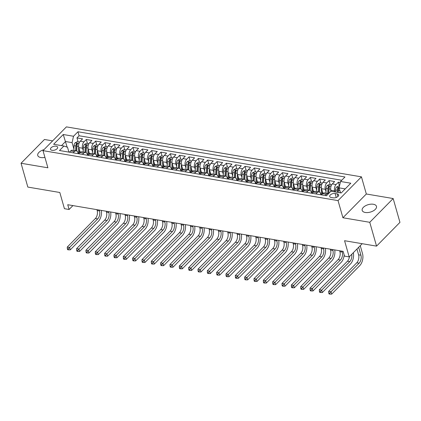 <?xml version="1.0" encoding="UTF-8"?>
<svg xmlns="http://www.w3.org/2000/svg" width="421" height="421" viewBox="0 0 421 421"><rect width="100%" height="100%" fill="white"/><g stroke="black" fill="none" stroke-linecap="round" stroke-linejoin="round"><path stroke-width="0.63" d="M43.963 149.676A7.425 3.863 -15.9 0 0 37.748 155.46A7.425 3.863 -15.9 0 0 40.842 157.538A7.425 3.863 -15.9 0 0 44.926 157.391M365.275 212.479A7.425 3.863 -15.9 0 0 373.169 210.947A7.425 3.863 -15.9 0 0 376.463 206.332A7.425 3.863 -15.9 0 0 373.374 204.259A7.425 3.863 -15.9 0 0 365.486 205.785A7.425 3.863 -15.9 0 0 362.186 210.4A7.425 3.863 -15.9 0 0 365.275 212.479M52.057 150.308A3.71 1.931 -15.9 0 0 56.004 149.539A3.71 1.931 -15.9 0 0 57.651 147.234A3.71 1.931 -15.9 0 0 56.104 146.198A3.71 1.931 -15.9 0 0 52.162 146.961A3.71 1.931 -15.9 0 0 50.509 149.266A3.71 1.931 -15.9 0 0 52.057 150.308M52.63 140.872L44.452 139.488L21.05 163.253L27.833 187.077L59.814 192.492L64.429 208.69L69.097 209.479L72.922 205.59M361.439 176.846L66.407 126.884L43.005 150.65L338.031 200.606L361.439 176.846L366.323 193.997L342.92 217.757L369.759 222.304L393.167 198.538L366.323 193.997M393.167 198.538L399.95 222.362L376.548 246.127L344.567 240.712L349.183 256.91L362.197 243.696M369.759 222.304L376.548 246.127M340.305 182.509L338.384 182.182L339.494 186.082L338.716 185.961L336.516 187.087A3.073 1.773 99.6 0 0 335.448 189.971L335.374 191.987M331.185 191.281L330.895 190.276A4.642 2.679 -80.4 0 1 332.343 183.893L334.648 181.551L329.048 180.598L330.164 184.514M322.923 193.471L321.56 188.692A4.642 2.679 99.6 0 1 323.007 182.314L325.312 179.967L319.713 179.02L320.828 182.935M313.587 191.892L312.224 187.113A4.642 2.679 99.6 0 1 313.671 180.73L315.976 178.388L310.377 177.441L311.493 181.351M304.251 190.308L302.888 185.529A4.642 2.679 99.6 0 1 304.33 179.151L306.641 176.804L301.041 175.857L302.152 179.772M294.916 188.729L293.553 183.951A4.642 2.679 99.6 0 1 294.995 177.567L297.305 175.225L291.706 174.278L292.816 178.188M285.575 187.15L284.217 182.367A4.642 2.679 99.6 0 1 285.659 175.989L287.969 173.647L282.365 172.694L283.48 176.609M276.239 185.566L274.881 180.788A4.642 2.679 99.6 0 1 276.323 174.41L278.634 172.063L273.029 171.115L274.145 175.031M266.903 183.988L265.54 179.209A4.642 2.679 99.6 0 1 266.988 172.826L269.298 170.484L263.693 169.531L264.809 173.447M257.568 182.404L256.205 177.625A4.642 2.679 99.6 0 1 257.652 171.247L259.962 168.9L254.358 167.953L255.473 171.868M248.232 180.825L246.869 176.046A4.642 2.679 99.6 0 1 248.316 169.663L250.621 167.321L245.022 166.374L246.138 170.284M238.896 179.241L237.533 174.462A4.642 2.679 99.6 0 1 238.981 168.084L241.286 165.737L235.686 164.79L236.802 168.705M229.561 177.662L228.198 172.884A4.642 2.679 99.6 0 1 229.64 166.5L231.95 164.158L226.351 163.211L227.466 167.121M220.225 176.083L218.862 171.3A4.642 2.679 99.6 0 1 220.304 164.921L222.614 162.58L217.015 161.627L218.125 165.542M210.884 174.499L209.526 169.721A4.642 2.679 99.6 0 1 210.968 163.343L213.279 160.996L207.674 160.048L208.79 163.964M201.548 172.92L200.191 168.142A4.642 2.679 99.6 0 1 201.633 161.759L203.943 159.417L198.338 158.464L199.454 162.38M192.213 171.336L190.855 166.558A4.642 2.679 99.6 0 1 192.297 160.18L194.607 157.833L189.003 156.886L190.118 160.801M182.877 169.758L181.514 164.979A4.642 2.679 99.6 0 1 182.961 158.596L185.272 156.254L179.667 155.307L180.783 159.217M173.541 168.174L172.178 163.395A4.642 2.679 99.6 0 1 173.626 157.017L175.931 154.67L170.331 153.723L171.447 157.638M164.206 166.595L162.843 161.817A4.642 2.679 99.6 0 1 164.29 155.433L166.595 153.091L160.996 152.144L162.111 156.054M154.87 165.016L153.507 160.233A4.642 2.679 99.6 0 1 154.949 153.854L157.259 151.513L151.66 150.56L152.776 154.475M145.534 163.432L144.171 158.654A4.642 2.679 99.6 0 1 145.613 152.276L147.924 149.929L142.324 148.981L143.435 152.891M136.194 161.853L134.836 157.075A4.642 2.679 99.6 0 1 136.278 150.692L138.588 148.35L132.983 147.397L134.099 151.313M126.858 160.269L125.5 155.491A4.642 2.679 99.6 0 1 126.942 149.113L129.252 146.766L123.648 145.819L124.763 149.734M117.522 158.691L116.164 153.912A4.642 2.679 99.6 0 1 117.606 147.529L119.917 145.187L114.312 144.24L115.428 148.15M108.186 157.107L106.823 152.328A4.642 2.679 99.6 0 1 108.271 145.95L110.581 143.603L104.976 142.656L106.092 146.571M98.851 155.528L97.488 150.75A4.642 2.679 99.6 0 1 98.935 144.366L101.24 142.024L95.641 141.077L96.756 144.987M89.515 153.949L88.152 149.166A4.642 2.679 99.6 0 1 89.599 142.787L91.904 140.44L86.305 139.493L87.421 143.408M73.17 152.834L74.38 151.602A4.642 2.679 -80.4 0 1 76.243 150.839A4.642 2.679 -80.4 0 1 77.996 152.844L78.238 153.691M82.505 154.412L83.716 153.181A4.642 2.679 -80.4 0 1 85.579 152.418A4.642 2.679 -80.4 0 1 87.331 154.423L87.573 155.27M91.841 155.996L93.052 154.765A4.642 2.679 -80.4 0 1 94.914 154.002A4.642 2.679 -80.4 0 1 96.672 156.007L96.909 156.854M101.177 157.575L102.392 156.344A4.642 2.679 -80.4 0 1 104.25 155.581A4.642 2.679 -80.4 0 1 106.008 157.586L106.25 158.433M110.513 159.154L111.728 157.922A4.642 2.679 -80.4 0 1 113.586 157.159A4.642 2.679 -80.4 0 1 115.343 159.17L115.586 160.017M119.848 160.738L121.064 159.506A4.642 2.679 -80.4 0 1 122.921 158.743A4.642 2.679 -80.4 0 1 124.679 160.748L124.921 161.596M129.189 162.317L130.399 161.085A4.642 2.679 -80.4 0 1 132.257 160.322A4.642 2.679 -80.4 0 1 134.015 162.327L134.257 163.174M138.525 163.901L139.735 162.669A4.642 2.679 -80.4 0 1 141.598 161.906A4.642 2.679 -80.4 0 1 143.35 163.911L143.593 164.758M147.86 165.479L149.071 164.248A4.642 2.679 -80.4 0 1 150.934 163.485A4.642 2.679 -80.4 0 1 152.686 165.49L152.928 166.337M157.196 167.063L158.407 165.832A4.642 2.679 -80.4 0 1 160.269 165.069A4.642 2.679 -80.4 0 1 162.022 167.074L162.264 167.921M166.532 168.642L167.742 167.411A4.642 2.679 -80.4 0 1 169.605 166.648A4.642 2.679 -80.4 0 1 171.363 168.653L171.6 169.5M175.867 170.221L177.083 168.995A4.642 2.679 -80.4 0 1 178.941 168.232A4.642 2.679 -80.4 0 1 180.698 170.237L180.941 171.084M185.203 171.805L186.419 170.573A4.642 2.679 -80.4 0 1 188.276 169.81A4.642 2.679 -80.4 0 1 190.034 171.815L190.276 172.663M194.539 173.384L195.754 172.152A4.642 2.679 -80.4 0 1 197.612 171.389A4.642 2.679 -80.4 0 1 199.37 173.394L199.612 174.247M203.875 174.968L205.09 173.736A4.642 2.679 -80.4 0 1 206.948 172.973A4.642 2.679 -80.4 0 1 208.705 174.978L208.948 175.825M213.215 176.546L214.426 175.315A4.642 2.679 -80.4 0 1 216.289 174.552A4.642 2.679 -80.4 0 1 218.041 176.557L218.283 177.404M222.551 178.13L223.761 176.899A4.642 2.679 -80.4 0 1 225.624 176.136A4.642 2.679 -80.4 0 1 227.377 178.141L227.619 178.988M231.887 179.709L233.097 178.478A4.642 2.679 -80.4 0 1 234.96 177.715A4.642 2.679 -80.4 0 1 236.713 179.72L236.955 180.567M241.222 181.293L242.433 180.062A4.642 2.679 -80.4 0 1 244.296 179.299A4.642 2.679 -80.4 0 1 246.048 181.304L246.29 182.151M250.558 182.872L251.774 181.64A4.642 2.679 -80.4 0 1 253.631 180.877A4.642 2.679 -80.4 0 1 255.389 182.882L255.626 183.73M259.894 184.451L261.109 183.219A4.642 2.679 -80.4 0 1 262.967 182.456A4.642 2.679 -80.4 0 1 264.725 184.461L264.967 185.314M269.23 186.035L270.445 184.803A4.642 2.679 -80.4 0 1 272.303 184.04A4.642 2.679 -80.4 0 1 274.06 186.045L274.303 186.892M278.565 187.613L279.781 186.382A4.642 2.679 -80.4 0 1 281.638 185.619A4.642 2.679 -80.4 0 1 283.396 187.624L283.638 188.471M287.906 189.197L289.116 187.966A4.642 2.679 -80.4 0 1 290.979 187.203A4.642 2.679 -80.4 0 1 292.732 189.208L292.974 190.055M297.242 190.776L298.452 189.545A4.642 2.679 -80.4 0 1 300.315 188.782A4.642 2.679 -80.4 0 1 302.067 190.787L302.31 191.634M306.577 192.36L307.788 191.129A4.642 2.679 -80.4 0 1 309.651 190.366A4.642 2.679 -80.4 0 1 311.403 192.371L311.645 193.218M315.913 193.939L317.124 192.707A4.642 2.679 -80.4 0 1 318.986 191.944A4.642 2.679 -80.4 0 1 320.739 193.949L320.981 194.797M349.183 256.91L344.515 256.121L343.157 251.353L67.739 204.717L69.097 209.479M337.158 193.865L335.105 193.518A3.594 1.868 -15.9 0 0 331.285 194.26A3.594 1.868 -15.9 0 0 329.685 196.491A3.594 1.868 -15.9 0 0 331.18 197.496L333.237 197.849A3.594 1.868 -15.9 0 0 337.058 197.107A3.594 1.868 -15.9 0 0 338.658 194.87A3.594 1.868 -15.9 0 0 337.158 193.865L337.91 196.512M68.902 152.107L67.523 147.261L63.903 146.019L59.477 150.513L326.496 195.733L330.922 191.234L341.194 192.976L350.809 183.214L340.536 181.472L344.967 176.978L77.948 131.757L73.517 136.257L72.075 142.635L65.539 141.53L61.519 145.613M63.903 146.019L53.635 144.277L63.25 134.515L73.517 136.257M83.242 150.65L82.553 148.218A4.642 2.679 -80.4 0 1 83.995 141.84L86.305 139.493M80.179 152.365L78.816 147.587L82.553 148.218M92.578 152.228L91.889 149.802A4.642 2.679 -80.4 0 1 93.33 143.419L95.641 141.077M101.914 153.812L101.224 151.381A4.642 2.679 -80.4 0 1 102.666 145.003L104.976 142.656M111.255 155.391L110.56 152.96A4.642 2.679 -80.4 0 1 112.007 146.582L114.312 144.24M120.59 156.975L119.896 154.544A4.642 2.679 -80.4 0 1 121.343 148.16L123.648 145.819M129.926 158.554L129.231 156.123A4.642 2.679 -80.4 0 1 130.678 149.744L132.983 147.397M139.262 160.133L138.567 157.707A4.642 2.679 -80.4 0 1 140.014 151.323L142.324 148.981M148.597 161.717L147.908 159.285A4.642 2.679 -80.4 0 1 149.35 152.907L151.66 150.56M157.933 163.295L157.244 160.869A4.642 2.679 -80.4 0 1 158.685 154.486L160.996 152.144M167.269 164.879L166.579 162.448A4.642 2.679 -80.4 0 1 168.021 156.07L170.331 153.723M176.604 166.458L175.915 164.027A4.642 2.679 -80.4 0 1 177.357 157.649L179.667 155.307M185.945 168.042L185.251 165.611A4.642 2.679 -80.4 0 1 186.698 159.227L189.003 156.886M195.281 169.621L194.586 167.19A4.642 2.679 -80.4 0 1 196.033 160.811L198.338 158.464M204.617 171.2L203.922 168.774A4.642 2.679 -80.4 0 1 205.369 162.39L207.674 160.048M213.952 172.784L213.258 170.352A4.642 2.679 -80.4 0 1 214.705 163.974L217.015 161.627M223.288 174.362L222.598 171.936A4.642 2.679 -80.4 0 1 224.04 165.553L226.351 163.211M232.624 175.946L231.934 173.515A4.642 2.679 -80.4 0 1 233.376 167.137L235.686 164.79M241.959 177.525L241.27 175.094A4.642 2.679 -80.4 0 1 242.712 168.716L245.022 166.374M251.295 179.109L250.606 176.678A4.642 2.679 -80.4 0 1 252.047 170.294L254.358 167.953M260.636 180.688L259.941 178.257A4.642 2.679 -80.4 0 1 261.383 171.879L263.693 169.531M269.972 182.272L269.277 179.841A4.642 2.679 -80.4 0 1 270.724 173.457L273.029 171.115M279.307 183.851L278.613 181.419A4.642 2.679 -80.4 0 1 280.06 175.041L282.365 172.694M288.643 185.429L287.948 183.003A4.642 2.679 -80.4 0 1 289.395 176.62L291.706 174.278M297.979 187.013L297.284 184.582A4.642 2.679 -80.4 0 1 298.731 178.204L301.041 175.857M307.314 188.592L306.625 186.166A4.642 2.679 -80.4 0 1 308.067 179.783L310.377 177.441M316.65 190.176L315.96 187.745A4.642 2.679 -80.4 0 1 317.402 181.362L319.713 179.02M325.986 191.755L325.296 189.324A4.642 2.679 -80.4 0 1 326.738 182.946L329.048 180.598M334.916 191.913L334.632 190.908A4.642 2.679 -80.4 0 1 336.074 184.524L338.384 182.182M341.752 180.241L79.085 135.762L76.969 137.914L78.085 141.824M78.816 147.587A4.642 2.679 99.6 0 1 80.264 141.209L82.569 138.862L76.969 137.914M321.512 194.886L322.728 193.655A4.642 2.679 -80.4 0 1 324.586 192.892L328.322 193.523A4.642 2.679 -80.4 0 1 328.596 193.597L328.78 188.497A1.568 0.905 -80.4 0 1 328.906 187.777L328.512 186.408A3.073 1.773 99.6 0 0 327.885 188.687L327.712 193.423M325.249 195.518L326.459 194.286A4.642 2.679 -80.4 0 1 328.322 193.523M318.986 191.944L315.25 191.313A4.642 2.679 99.6 0 0 313.392 192.076L312.177 193.307M309.651 190.366L305.914 189.729A4.642 2.679 99.6 0 0 304.057 190.492L302.841 191.723M300.315 188.782L296.579 188.15A4.642 2.679 99.6 0 0 294.716 188.913L293.505 190.145M290.979 187.203L287.243 186.571A4.642 2.679 99.6 0 0 285.38 187.334L284.17 188.566M281.638 185.619L277.907 184.987A4.642 2.679 99.6 0 0 276.044 185.75L274.834 186.982M272.303 184.04L268.572 183.409A4.642 2.679 99.6 0 0 266.709 184.172L265.498 185.403M262.967 182.456L259.236 181.825A4.642 2.679 99.6 0 0 257.373 182.588L256.163 183.819M253.631 180.877L249.895 180.246A4.642 2.679 99.6 0 0 248.037 181.009L246.822 182.24M244.296 179.299L240.559 178.662A4.642 2.679 99.6 0 0 238.702 179.425L237.486 180.656M234.96 177.715L231.224 177.083A4.642 2.679 99.6 0 0 229.366 177.846L228.15 179.078M225.624 176.136L221.888 175.499A4.642 2.679 99.6 0 0 220.03 176.267L218.815 177.494M216.289 174.552L212.552 173.92A4.642 2.679 99.6 0 0 210.689 174.683L209.479 175.915M206.948 172.973L203.217 172.342A4.642 2.679 99.6 0 0 201.354 173.105L200.143 174.336M197.612 171.389L193.881 170.758A4.642 2.679 99.6 0 0 192.018 171.521L190.808 172.752M188.276 169.81L184.545 169.179A4.642 2.679 99.6 0 0 182.682 169.942L181.472 171.173M178.941 168.232L175.204 167.595A4.642 2.679 99.6 0 0 173.347 168.358L172.131 169.589M169.605 166.648L165.869 166.016A4.642 2.679 99.6 0 0 164.011 166.779L162.795 168.011M160.269 165.069L156.533 164.432A4.642 2.679 99.6 0 0 154.675 165.195L153.46 166.427M150.934 163.485L147.197 162.853A4.642 2.679 99.6 0 0 145.34 163.616L144.124 164.848M141.598 161.906L137.862 161.275A4.642 2.679 99.6 0 0 135.999 162.038L134.788 163.269M132.257 160.322L128.526 159.691A4.642 2.679 99.6 0 0 126.663 160.454L125.453 161.685M122.921 158.743L119.19 158.112A4.642 2.679 99.6 0 0 117.327 158.875L116.117 160.106M113.586 157.159L109.855 156.528A4.642 2.679 99.6 0 0 107.992 157.291L106.781 158.522M104.25 155.581L100.514 154.949A4.642 2.679 99.6 0 0 98.656 155.712L97.446 156.944M94.914 154.002L91.178 153.365A4.642 2.679 99.6 0 0 89.32 154.128L88.105 155.36M85.579 152.418L81.842 151.786A4.642 2.679 99.6 0 0 79.985 152.549L78.769 153.781M76.243 150.839L72.507 150.208A4.642 2.679 99.6 0 0 70.649 150.971L69.433 152.202M345.215 188.892L339.094 187.855L340.536 181.472M340.521 192.86L339.094 187.855M342.92 217.757L338.031 200.606M21.05 163.253L47.894 167.8L43.005 150.65M67.134 147.129L63.25 134.515M73.907 149.066L72.075 142.635M79.085 135.762L77.948 131.757M340.094 191.36L340.042 192.781M356.945 249.032L358.592 254.816A5.799 3.347 -80.4 0 1 356.787 262.788L328.669 291.337L331.006 291.732L331.685 294.116L359.797 265.567A8.699 5.026 99.6 0 0 362.507 253.605L360.25 245.675M338.268 192.481L338.342 190.46A3.073 1.773 -80.4 0 1 338.968 188.176C339.042 187.466 338.668 187.403 337.847 187.987A3.073 1.773 99.6 0 0 337.221 190.271L337.147 192.286M338.026 192.439L338.116 190.082A1.568 0.905 -80.4 0 1 338.242 189.361L337.847 187.987M338.968 188.176L339.052 187.803M358.666 247.28L360.923 255.21A5.799 3.347 -80.4 0 1 359.118 263.183L329.685 293.163L328.754 293.005L329.022 293.958L329.959 294.116L329.685 293.163M329.959 294.116L331.685 294.116M328.669 291.337L328.754 293.005M331.674 184.772L329.38 184.382L327.18 185.508A3.073 1.773 99.6 0 0 326.112 188.387L325.938 193.123M330.759 189.66L330.695 191.466M328.843 193.35L329.006 188.876A3.073 1.773 -80.4 0 1 329.632 186.598L329.717 186.224M329.632 186.598C329.706 185.882 329.333 185.819 328.512 186.408M351.745 254.31A5.799 3.347 -80.4 0 1 349.783 261.604L321.665 290.153L322.344 292.532L350.461 263.988A8.699 5.026 99.6 0 0 353.335 252.695M349.451 256.642A5.799 3.347 -80.4 0 1 347.451 261.209L319.334 289.759L321.665 290.153L320.349 291.585L319.413 291.427L319.686 292.379L320.618 292.537L320.349 291.585M320.618 292.537L322.344 292.532M319.334 289.759L319.413 291.427M322.339 183.188L320.044 182.798L317.844 183.93A3.073 1.773 99.6 0 0 316.776 186.808L316.603 191.539M321.423 188.082L321.181 194.828M322.207 190.955L322.086 194.307M319.492 192.123L319.671 187.298A3.073 1.773 -80.4 0 1 320.297 185.019C320.365 184.303 319.992 184.24 319.176 184.824A3.073 1.773 99.6 0 0 318.55 187.108L318.376 191.839M319.255 192.013L319.439 186.919A1.568 0.905 -80.4 0 1 319.565 186.198L319.176 184.824M320.297 185.019L320.381 184.64M341.999 251.158L342.252 252.047A5.799 3.347 -80.4 0 1 340.447 260.02L312.329 288.569L313.008 290.953L341.126 262.404A8.699 5.026 99.6 0 0 344.189 254.973M339.663 250.763L339.921 251.653A5.799 3.347 -80.4 0 1 338.11 259.625L309.998 288.175L312.329 288.569L311.014 290.001L310.077 289.843L310.351 290.795L311.282 290.953L311.014 290.001M311.282 290.953L313.008 290.953M309.998 288.175L310.077 289.843M313.003 181.609L310.709 181.219L308.509 182.346A3.073 1.773 99.6 0 0 307.435 185.224L307.267 189.96M312.087 186.498L311.84 193.25M312.871 189.376L312.745 192.729M310.156 190.539L310.33 185.714A3.073 1.773 -80.4 0 1 310.961 183.435C311.03 182.719 310.656 182.656 309.84 183.246A3.073 1.773 99.6 0 0 309.214 185.524L309.04 190.26M309.919 190.434L310.103 185.335A1.568 0.905 -80.4 0 1 310.23 184.619L309.84 183.246M310.961 183.435L311.045 183.061M332.664 249.574L332.916 250.463A5.799 3.347 -80.4 0 1 331.111 258.441L302.994 286.99L303.673 289.374L331.79 260.825A8.699 5.026 99.6 0 0 334.737 249.927M330.327 249.179L330.58 250.069A5.799 3.347 -80.4 0 1 328.775 258.047L300.662 286.596L302.994 286.99L301.678 288.422L300.741 288.264L301.015 289.216L301.946 289.374L301.678 288.422M301.946 289.374L303.673 289.374M300.662 286.596L300.741 288.264M303.667 180.025L301.368 179.641L299.173 180.767A3.073 1.773 99.6 0 0 298.1 183.645L297.931 188.376M302.752 184.919L302.504 191.671M303.536 187.798L303.409 191.15M300.82 188.961L300.994 184.135A3.073 1.773 -80.4 0 1 301.625 181.856C301.694 181.141 301.32 181.077 300.505 181.667A3.073 1.773 99.6 0 0 299.873 183.945L299.705 188.676M300.583 188.855L300.768 183.756A1.568 0.905 -80.4 0 1 300.894 183.035L300.505 181.667M301.625 181.856L301.71 181.477M323.328 247.995L323.581 248.885A5.799 3.347 -80.4 0 1 321.776 256.863L293.658 285.406L294.337 287.79L322.454 259.241A8.699 5.026 99.6 0 0 325.401 248.348M320.991 247.601L321.244 248.49A5.799 3.347 -80.4 0 1 319.439 256.463L291.327 285.012L293.658 285.406L292.342 286.838L291.406 286.68L291.679 287.632L292.611 287.79L292.342 286.838M292.611 287.79L294.337 287.79M291.327 285.012L291.406 286.68M294.326 178.446L292.032 178.057L289.837 179.183A3.073 1.773 99.6 0 0 288.764 182.061L288.59 186.798M293.416 183.335L293.169 190.087M294.195 186.214L294.074 189.566M291.485 187.382L291.658 182.556A3.073 1.773 -80.4 0 1 292.29 180.272C292.358 179.562 291.985 179.499 291.169 180.083A3.073 1.773 99.6 0 0 290.537 182.361L290.369 187.098M291.248 187.271L291.432 182.172A1.568 0.905 -80.4 0 1 291.558 181.456L291.169 180.083M292.29 180.272L292.374 179.899M313.992 246.417L314.245 247.306A5.799 3.347 -80.4 0 1 312.44 255.279L284.322 283.828L285.001 286.212L313.119 257.663A8.699 5.026 99.6 0 0 316.066 246.764M311.656 246.022L311.908 246.906A5.799 3.347 -80.4 0 1 310.103 254.884L281.986 283.433L284.322 283.828L283.001 285.259L282.07 285.101L282.344 286.054L283.275 286.212L283.001 285.259M283.275 286.212L285.001 286.212M281.986 283.433L282.07 285.101M284.991 176.867L282.696 176.478L280.497 177.604A3.073 1.773 99.6 0 0 279.428 180.483L279.255 185.219M284.08 181.756L283.833 188.508M284.859 184.635L284.738 187.987M282.149 185.798L282.323 180.972A3.073 1.773 -80.4 0 1 282.954 178.693C283.023 177.978 282.649 177.915 281.833 178.504A3.073 1.773 99.6 0 0 281.202 180.783L281.028 185.519M281.912 185.693L282.096 180.593A1.568 0.905 -80.4 0 1 282.223 179.872L281.833 178.504M282.954 178.693L283.033 178.32M304.651 244.833L304.909 245.722A5.799 3.347 -80.4 0 1 303.099 253.7L274.987 282.249L275.666 284.628L303.778 256.079A8.699 5.026 99.6 0 0 306.73 245.185M302.32 244.438L302.573 245.327A5.799 3.347 -80.4 0 1 300.768 253.305L272.65 281.849L274.987 282.249L273.666 283.675L272.734 283.517L273.003 284.47L273.939 284.633L273.666 283.675M273.939 284.633L275.666 284.628M272.65 281.849L272.734 283.517M275.655 175.283L273.361 174.894L271.161 176.02A3.073 1.773 99.6 0 0 270.093 178.904L269.919 183.635M274.745 180.177L274.497 186.924M275.523 183.051L275.402 186.403M272.813 184.219L272.987 179.393A3.073 1.773 -80.4 0 1 273.613 177.109C273.687 176.399 273.313 176.336 272.498 176.92A3.073 1.773 99.6 0 0 271.866 179.204L271.692 183.935M272.571 184.109L272.761 179.014A1.568 0.905 -80.4 0 1 272.887 178.293L272.498 176.92M273.613 177.109L273.697 176.736M295.316 243.254L295.568 244.143A5.799 3.347 -80.4 0 1 293.763 252.116L265.651 280.665L266.33 283.049L294.442 254.5A8.699 5.026 99.6 0 0 297.394 243.606M292.984 242.859L293.237 243.748A5.799 3.347 -80.4 0 1 291.432 251.721L263.314 280.27L265.651 280.665L264.33 282.096L263.399 281.938L263.667 282.891L264.604 283.049L264.33 282.096M264.604 283.049L266.33 283.049M263.314 280.27L263.399 281.938M266.319 173.705L264.025 173.315L261.825 174.441A3.073 1.773 99.6 0 0 260.757 177.32L260.583 182.056M265.409 178.593L265.162 185.345M266.188 181.472L266.067 184.824M263.472 182.635L263.651 177.809A3.073 1.773 -80.4 0 1 264.277 175.531C264.351 174.815 263.978 174.752 263.157 175.341A3.073 1.773 99.6 0 0 262.53 177.62L262.357 182.356M263.236 182.53L263.425 177.43A1.568 0.905 -80.4 0 1 263.551 176.709L263.157 175.341M264.277 175.531L264.362 175.157M285.98 241.67L286.233 242.559A5.799 3.347 -80.4 0 1 284.428 250.537L256.315 279.086L256.994 281.465L285.106 252.916A8.699 5.026 99.6 0 0 288.059 242.022M283.649 241.275L283.901 242.164A5.799 3.347 -80.4 0 1 282.096 250.142L253.979 278.691L256.315 279.086L254.994 280.518L254.063 280.36L254.331 281.312L255.268 281.47L254.994 280.518M255.268 281.47L256.994 281.465M253.979 278.691L254.063 280.36M256.984 172.121L254.689 171.731L252.489 172.863A3.073 1.773 99.6 0 0 251.421 175.741L251.248 180.472M256.068 177.015L255.826 183.761M256.852 179.888L256.731 183.24M254.137 181.056L254.316 176.231A3.073 1.773 -80.4 0 1 254.942 173.952C255.015 173.236 254.642 173.173 253.821 173.757A3.073 1.773 99.6 0 0 253.195 176.041L253.021 180.772M253.9 180.946L254.089 175.852A1.568 0.905 -80.4 0 1 254.216 175.131L253.821 173.757M254.942 173.952L255.026 173.573M276.644 240.091L276.897 240.98A5.799 3.347 -80.4 0 1 275.092 248.953L246.98 277.502L247.653 279.886L275.771 251.337A8.699 5.026 99.6 0 0 278.723 240.444M274.313 239.696L274.566 240.586A5.799 3.347 -80.4 0 1 272.761 248.558L244.643 277.107L246.98 277.502L245.659 278.934L244.722 278.776L244.996 279.728L245.927 279.886L245.659 278.934M245.927 279.886L247.653 279.886M244.643 277.107L244.722 278.776M247.648 170.542L245.354 170.152L243.154 171.279A3.073 1.773 99.6 0 0 242.086 174.157L241.912 178.893M246.732 175.431L246.49 182.182M247.516 178.309L247.395 181.661M244.801 179.472L244.98 174.647A3.073 1.773 -80.4 0 1 245.606 172.368C245.675 171.652 245.301 171.589 244.485 172.178A3.073 1.773 99.6 0 0 243.859 174.457L243.685 179.193M244.564 179.367L244.748 174.268A1.568 0.905 -80.4 0 1 244.875 173.552L244.485 172.178M245.606 172.368L245.69 171.994M267.309 238.507L267.561 239.396A5.799 3.347 -80.4 0 1 265.756 247.374L237.639 275.923L238.318 278.302L266.435 249.758A8.699 5.026 99.6 0 0 269.387 238.86M264.972 238.112L265.23 239.002A5.799 3.347 -80.4 0 1 263.42 246.98L235.307 275.529L237.639 275.923L236.323 277.355L235.386 277.197L235.66 278.149L236.591 278.307L236.323 277.355M236.591 278.307L238.318 278.302M235.307 275.529L235.386 277.197M238.312 168.958L236.018 168.574L233.818 169.7A3.073 1.773 99.6 0 0 232.75 172.578L232.576 177.309M237.397 173.852L237.149 180.604M238.181 176.731L238.054 180.083M235.465 177.894L235.639 173.068A3.073 1.773 -80.4 0 1 236.27 170.789C236.339 170.073 235.965 170.01 235.15 170.6A3.073 1.773 99.6 0 0 234.523 172.878L234.35 177.609M235.228 177.788L235.413 172.689A1.568 0.905 -80.4 0 1 235.539 171.968L235.15 170.6M236.27 170.789L236.355 170.41M257.973 236.928L258.226 237.818A5.799 3.347 -80.4 0 1 256.421 245.796L228.303 274.339L228.982 276.723L257.099 248.174A8.699 5.026 99.6 0 0 260.046 237.281M255.636 236.534L255.889 237.423A5.799 3.347 -80.4 0 1 254.084 245.396L225.972 273.945L228.303 274.339L226.987 275.771L226.051 275.613L226.324 276.565L227.256 276.723L226.987 275.771M227.256 276.723L228.982 276.723M225.972 273.945L226.051 275.613M228.977 167.379L226.677 166.99L224.482 168.116A3.073 1.773 99.6 0 0 223.409 170.994L223.241 175.731M228.061 172.268L227.814 179.02M228.845 175.147L228.719 178.499M226.13 176.315L226.303 171.484A3.073 1.773 -80.4 0 1 226.935 169.205C227.003 168.495 226.63 168.432 225.814 169.016A3.073 1.773 99.6 0 0 225.182 171.294L225.014 176.031M225.893 176.204L226.077 171.105A1.568 0.905 -80.4 0 1 226.203 170.389L225.814 169.016M226.935 169.205L227.019 168.832M248.637 235.35L248.89 236.239A5.799 3.347 -80.4 0 1 247.085 244.212L218.967 272.761L219.646 275.145L247.764 246.595A8.699 5.026 99.6 0 0 250.711 235.697M246.301 234.95L246.553 235.839A5.799 3.347 -80.4 0 1 244.748 243.817L216.636 272.366L218.967 272.761L217.652 274.192L216.715 274.034L216.989 274.987L217.92 275.145L217.652 274.192M217.92 275.145L219.646 275.145M216.636 272.366L216.715 274.034M219.636 165.8L217.341 165.411L215.147 166.537A3.073 1.773 99.6 0 0 214.073 169.416L213.9 174.152M218.725 170.689L218.478 177.441M219.504 173.568L219.383 176.92M216.794 174.731L216.968 169.905A3.073 1.773 -80.4 0 1 217.599 167.626C217.668 166.911 217.294 166.848 216.478 167.437A3.073 1.773 99.6 0 0 215.847 169.716L215.678 174.452M216.557 174.626L216.741 169.526A1.568 0.905 -80.4 0 1 216.868 168.805L216.478 167.437M217.599 167.626L217.683 167.248M239.302 233.766L239.554 234.655A5.799 3.347 -80.4 0 1 237.749 242.633L209.632 271.182L210.311 273.561L238.428 245.011A8.699 5.026 99.6 0 0 241.375 234.118M236.965 233.371L237.218 234.26A5.799 3.347 -80.4 0 1 235.413 242.238L207.3 270.782L209.632 271.182L208.311 272.608L207.379 272.45L207.653 273.403L208.584 273.566L208.311 272.608M208.584 273.566L210.311 273.561M207.3 270.782L207.379 272.45M210.3 164.216L208.006 163.827L205.806 164.953A3.073 1.773 99.6 0 0 204.738 167.832L204.564 172.568M209.39 169.11L209.142 175.857M210.168 171.984L210.047 175.336M207.458 173.152L207.632 168.326A3.073 1.773 -80.4 0 1 208.263 166.042C208.332 165.332 207.958 165.269 207.143 165.853A3.073 1.773 99.6 0 0 206.511 168.137L206.337 172.868M207.221 173.042L207.406 167.947A1.568 0.905 -80.4 0 1 207.532 167.226L207.143 165.853M208.263 166.042L208.348 165.669M229.961 232.187L230.219 233.076A5.799 3.347 -80.4 0 1 228.414 241.049L200.296 269.598L200.975 271.982L229.087 243.433A8.699 5.026 99.6 0 0 232.039 232.539M227.629 231.792L227.882 232.681A5.799 3.347 -80.4 0 1 226.077 240.654L197.959 269.203L200.296 269.598L198.975 271.029L198.044 270.871L198.312 271.824L199.249 271.982L198.975 271.029M199.249 271.982L200.975 271.982M197.959 269.203L198.044 270.871M200.964 162.638L198.67 162.248L196.47 163.374A3.073 1.773 99.6 0 0 195.402 166.253L195.228 170.989M200.054 167.526L199.807 174.278M200.833 170.405L200.712 173.757M198.123 171.568L198.296 166.742A3.073 1.773 -80.4 0 1 198.928 164.464C198.996 163.748 198.623 163.685 197.807 164.274A3.073 1.773 99.6 0 0 197.175 166.553L197.002 171.289M197.886 171.463L198.07 166.363A1.568 0.905 -80.4 0 1 198.196 165.642L197.807 164.274M198.928 164.464L199.007 164.09M220.625 230.603L220.878 231.492A5.799 3.347 -80.4 0 1 219.073 239.47L190.96 268.019L191.639 270.398L219.751 241.849A8.699 5.026 99.6 0 0 222.704 230.955M218.294 230.208L218.546 231.097A5.799 3.347 -80.4 0 1 216.741 239.075L188.624 267.624L190.96 268.019L189.639 269.451L188.708 269.293L188.976 270.245L189.913 270.403L189.639 269.451M189.913 270.403L191.639 270.398M188.624 267.624L188.708 269.293M191.629 161.054L189.334 160.664L187.135 161.796A3.073 1.773 99.6 0 0 186.066 164.674L185.893 169.405M190.718 165.948L190.471 172.694M191.497 168.821L191.376 172.173M188.782 169.989L188.961 165.164A3.073 1.773 -80.4 0 1 189.587 162.88C189.66 162.169 189.287 162.106 188.471 162.69A3.073 1.773 99.6 0 0 187.84 164.974L187.666 169.705M188.545 169.879L188.734 164.785A1.568 0.905 -80.4 0 1 188.861 164.064L188.471 162.69M189.587 162.88L189.671 162.506M211.289 229.024L211.542 229.913A5.799 3.347 -80.4 0 1 209.737 237.886L181.625 266.435L182.304 268.819L210.416 240.27A8.699 5.026 99.6 0 0 213.368 229.377M208.958 228.629L209.211 229.519A5.799 3.347 -80.4 0 1 207.406 237.491L179.288 266.04L181.625 266.435L180.304 267.867L179.372 267.709L179.641 268.661L180.577 268.819L180.304 267.867M180.577 268.819L182.304 268.819M179.288 266.04L179.372 267.709M182.293 159.475L179.999 159.085L177.799 160.212A3.073 1.773 99.6 0 0 176.731 163.09L176.557 167.826M181.383 164.364L181.135 171.115M182.161 167.242L182.04 170.594M179.446 168.405L179.625 163.58A3.073 1.773 -80.4 0 1 180.251 161.301C180.325 160.585 179.951 160.522 179.13 161.111A3.073 1.773 99.6 0 0 178.504 163.39L178.33 168.126M179.209 168.3L179.399 163.201A1.568 0.905 -80.4 0 1 179.525 162.485L179.13 161.111M180.251 161.301L180.335 160.927M201.954 227.44L202.206 228.329A5.799 3.347 -80.4 0 1 200.401 236.307L172.289 264.856L172.968 267.235L201.08 238.691A8.699 5.026 99.6 0 0 204.032 227.793M199.622 227.045L199.875 227.935A5.799 3.347 -80.4 0 1 198.07 235.913L169.952 264.462L172.289 264.856L170.968 266.288L170.037 266.13L170.305 267.082L171.242 267.24L170.968 266.288M171.242 267.24L172.968 267.235M169.952 264.462L170.037 266.13M172.957 157.891L170.663 157.507L168.463 158.633A3.073 1.773 99.6 0 0 167.395 161.511L167.221 166.242M172.042 162.785L171.8 169.537M172.826 165.663L172.705 169.016M170.11 166.827L170.289 162.001A3.073 1.773 -80.4 0 1 170.915 159.722C170.984 159.006 170.61 158.943 169.795 159.533A3.073 1.773 99.6 0 0 169.168 161.811L168.995 166.542M169.874 166.721L170.058 161.622A1.568 0.905 -80.4 0 1 170.184 160.901L169.795 159.533M170.915 159.722L171 159.343M192.618 225.861L192.871 226.751A5.799 3.347 -80.4 0 1 191.066 234.729L162.948 263.272L163.627 265.656L191.744 237.107A8.699 5.026 99.6 0 0 194.697 226.214M190.281 225.467L190.539 226.356A5.799 3.347 -80.4 0 1 188.734 234.329L160.617 262.878L162.948 263.272L161.632 264.704L160.696 264.546L160.969 265.498L161.901 265.656L161.632 264.704M161.901 265.656L163.627 265.656M160.617 262.878L160.696 264.546M163.622 156.312L161.327 155.923L159.127 157.049A3.073 1.773 99.6 0 0 158.059 159.927L157.886 164.664M162.706 161.201L162.459 167.953M163.49 164.079L163.364 167.432M160.775 165.248L160.954 160.417A3.073 1.773 -80.4 0 1 161.58 158.138C161.648 157.428 161.275 157.359 160.459 157.949A3.073 1.773 99.6 0 0 159.833 160.227L159.659 164.964M160.538 165.137L160.722 160.038A1.568 0.905 -80.4 0 1 160.848 159.322L160.459 157.949M161.58 158.138L161.664 157.764M183.282 224.282L183.535 225.172A5.799 3.347 -80.4 0 1 181.73 233.145L153.612 261.694L154.291 264.078L182.409 235.528A8.699 5.026 99.6 0 0 185.356 224.63M180.946 223.883L181.198 224.772A5.799 3.347 -80.4 0 1 179.393 232.75L151.281 261.299L153.612 261.694L152.297 263.125L151.36 262.967L151.634 263.92L152.565 264.078L152.297 263.125M152.565 264.078L154.291 264.078M151.281 261.299L151.36 262.967M154.286 154.733L151.992 154.344L149.792 155.47A3.073 1.773 99.6 0 0 148.718 158.349L148.55 163.08M153.37 159.622L153.123 166.374M154.154 162.501L154.028 165.853M151.439 163.664L151.613 158.838A3.073 1.773 -80.4 0 1 152.244 156.559C152.313 155.844 151.939 155.781 151.123 156.37A3.073 1.773 99.6 0 0 150.497 158.649L150.323 163.385M151.202 163.559L151.386 158.459A1.568 0.905 -80.4 0 1 151.513 157.738L151.123 156.37M152.244 156.559L152.328 156.18M173.947 222.698L174.199 223.588A5.799 3.347 -80.4 0 1 172.394 231.566L144.277 260.115L144.956 262.493L173.073 233.944A8.699 5.026 99.6 0 0 176.02 223.051M171.61 222.304L171.863 223.193A5.799 3.347 -80.4 0 1 170.058 231.171L141.945 259.715L144.277 260.115L142.961 261.541L142.024 261.383L142.298 262.336L143.229 262.493L142.961 261.541M143.229 262.493L144.956 262.493M141.945 259.715L142.024 261.383M144.945 153.149L142.651 152.76L140.456 153.886A3.073 1.773 99.6 0 0 139.383 156.765L139.209 161.501M144.035 158.043L143.787 164.79M144.813 160.917L144.692 164.269M142.103 162.085L142.277 157.259A3.073 1.773 -80.4 0 1 142.908 154.975C142.977 154.265 142.603 154.202 141.788 154.786A3.073 1.773 99.6 0 0 141.156 157.07L140.988 161.801M141.866 161.974L142.051 156.88A1.568 0.905 -80.4 0 1 142.177 156.159L141.788 154.786M142.908 154.975L142.993 154.602M164.611 221.12L164.864 222.009A5.799 3.347 -80.4 0 1 163.059 229.982L134.941 258.531L135.62 260.915L163.737 232.366A8.699 5.026 99.6 0 0 166.684 221.472M162.274 220.725L162.527 221.614A5.799 3.347 -80.4 0 1 160.722 229.587L132.61 258.136L134.941 258.531L133.62 259.962L132.689 259.804L132.962 260.757L133.894 260.915L133.62 259.962M133.894 260.915L135.62 260.915M132.61 258.136L132.689 259.804M135.609 151.571L133.315 151.181L131.115 152.307A3.073 1.773 99.6 0 0 130.047 155.186L129.873 159.922M134.699 156.459L134.452 163.211M135.478 159.338L135.357 162.69M132.768 160.501L132.941 155.675A3.073 1.773 -80.4 0 1 133.573 153.397C133.641 152.681 133.268 152.618 132.452 153.207A3.073 1.773 99.6 0 0 131.82 155.486L131.647 160.222M132.531 160.396L132.715 155.296A1.568 0.905 -80.4 0 1 132.841 154.575L132.452 153.207M133.573 153.397L133.657 153.023M155.275 219.536L155.528 220.425A5.799 3.347 -80.4 0 1 153.723 228.403L125.605 256.952L126.284 259.331L154.402 230.782A8.699 5.026 99.6 0 0 157.349 219.888M152.939 219.141L153.191 220.03A5.799 3.347 -80.4 0 1 151.386 228.008L123.269 256.557L125.605 256.952L124.284 258.383L123.353 258.226L123.627 259.178L124.558 259.336L124.284 258.383M124.558 259.336L126.284 259.331M123.269 256.557L123.353 258.226M126.274 149.987L123.979 149.597L121.78 150.729A3.073 1.773 99.6 0 0 120.711 153.607L120.538 158.338M125.363 154.881L125.116 161.627M126.142 157.754L126.021 161.106M123.432 158.922L123.606 154.097A3.073 1.773 -80.4 0 1 124.237 151.813C124.306 151.102 123.932 151.039 123.116 151.623A3.073 1.773 99.6 0 0 122.485 153.907L122.311 158.638M123.195 158.812L123.379 153.718A1.568 0.905 -80.4 0 1 123.506 152.997L123.116 151.623M124.237 151.813L124.316 151.439M145.934 217.957L146.192 218.846A5.799 3.347 -80.4 0 1 144.382 226.819L116.27 255.368L116.949 257.752L145.061 229.203A8.699 5.026 99.6 0 0 148.013 218.31M143.603 217.562L143.856 218.452A5.799 3.347 -80.4 0 1 142.051 226.424L113.933 254.973L116.27 255.368L114.949 256.799L114.017 256.642L114.286 257.594L115.222 257.752L114.949 256.799M115.222 257.752L116.949 257.752M113.933 254.973L114.017 256.642M116.938 148.408L114.644 148.018L112.444 149.145A3.073 1.773 99.6 0 0 111.376 152.023L111.202 156.759M116.028 153.297L115.78 160.048M116.806 156.175L116.685 159.527M114.091 157.338L114.27 152.513A3.073 1.773 -80.4 0 1 114.896 150.234C114.97 149.518 114.596 149.455 113.781 150.044A3.073 1.773 99.6 0 0 113.149 152.323L112.975 157.059M113.854 157.233L114.044 152.134A1.568 0.905 -80.4 0 1 114.17 151.418L113.781 150.044M114.896 150.234L114.98 149.86M136.599 216.373L136.851 217.262A5.799 3.347 -80.4 0 1 135.046 225.24L106.934 253.789L107.613 256.168L135.725 227.624A8.699 5.026 99.6 0 0 138.677 216.726M134.267 215.978L134.52 216.868A5.799 3.347 -80.4 0 1 132.715 224.846L104.597 253.395L106.934 253.789L105.613 255.221L104.682 255.063L104.95 256.015L105.887 256.173L105.613 255.221M105.887 256.173L107.613 256.168M104.597 253.395L104.682 255.063M107.602 146.824L105.308 146.44L103.108 147.566A3.073 1.773 99.6 0 0 102.04 150.444L101.866 155.175M106.692 151.718L106.445 158.464M107.471 154.596L107.35 157.949M104.755 155.759L104.934 150.934A3.073 1.773 -80.4 0 1 105.56 148.655C105.634 147.939 105.261 147.876 104.44 148.466A3.073 1.773 99.6 0 0 103.813 150.744L103.64 155.475M104.519 155.654L104.708 150.555A1.568 0.905 -80.4 0 1 104.834 149.834L104.44 148.466M105.56 148.655L105.645 148.276M127.263 214.794L127.516 215.684A5.799 3.347 -80.4 0 1 125.711 223.656L97.598 252.205L98.277 254.589L126.389 226.04A8.699 5.026 99.6 0 0 129.342 215.147M124.932 214.4L125.184 215.289A5.799 3.347 -80.4 0 1 123.379 223.262L95.262 251.811L97.598 252.205L96.277 253.637L95.346 253.479L95.614 254.431L96.551 254.589L96.277 253.637M96.551 254.589L98.277 254.589M95.262 251.811L95.346 253.479M98.267 145.245L95.972 144.856L93.772 145.982A3.073 1.773 99.6 0 0 92.704 148.86L92.531 153.597M97.351 150.134L97.109 156.886M98.135 153.012L98.014 156.365M95.42 154.181L95.599 149.35A3.073 1.773 -80.4 0 1 96.225 147.071C96.293 146.355 95.925 146.292 95.104 146.882A3.073 1.773 99.6 0 0 94.478 149.16L94.304 153.897M95.183 154.07L95.372 148.971A1.568 0.905 -80.4 0 1 95.499 148.255L95.104 146.882M96.225 147.071L96.309 146.697M117.927 213.215L118.18 214.105A5.799 3.347 -80.4 0 1 116.375 222.077L88.257 250.627L88.936 253.01L117.054 224.461A8.699 5.026 99.6 0 0 120.006 213.563M115.591 212.815L115.849 213.705A5.799 3.347 -80.4 0 1 114.044 221.683L85.926 250.232L88.257 250.627L86.942 252.058L86.005 251.9L86.279 252.853L87.21 253.01L86.942 252.058M87.21 253.01L88.936 253.01M85.926 250.232L86.005 251.9M88.931 143.661L86.637 143.277L84.437 144.403A3.073 1.773 99.6 0 0 83.369 147.282L83.195 152.013M88.015 148.555L87.773 155.307M88.799 151.434L88.678 154.786M86.084 152.597L86.263 147.771A3.073 1.773 -80.4 0 1 86.889 145.492C86.958 144.777 86.584 144.713 85.768 145.303A3.073 1.773 99.6 0 0 85.142 147.582L84.968 152.318M85.847 152.491L86.031 147.392A1.568 0.905 -80.4 0 1 86.158 146.671L85.768 145.303M86.889 145.492L86.973 145.113M108.592 211.631L108.844 212.521A5.799 3.347 -80.4 0 1 107.039 220.499L78.922 249.043L79.601 251.426L107.718 222.877A8.699 5.026 99.6 0 0 110.665 211.984M106.255 211.237L106.513 212.126A5.799 3.347 -80.4 0 1 104.703 220.104L76.59 248.648L78.922 249.043L77.606 250.474L76.669 250.316L76.943 251.269L77.874 251.426L77.606 250.474M77.874 251.426L79.601 251.426M76.59 248.648L76.669 250.316M79.595 142.082L77.301 141.693L75.101 142.819A3.073 1.773 99.6 0 0 74.028 145.698L73.859 150.434M78.68 146.976L78.432 153.723M79.464 149.85L79.337 153.202M76.748 151.018L76.922 146.192A3.073 1.773 -80.4 0 1 77.553 143.908C77.622 143.198 77.248 143.135 76.433 143.719A3.073 1.773 99.6 0 0 75.806 146.003L75.633 150.734M76.511 150.907L76.696 145.808A1.568 0.905 -80.4 0 1 76.822 145.092L76.433 143.719M77.553 143.908L77.638 143.535M99.256 210.053L99.509 210.942A5.799 3.347 -80.4 0 1 97.704 218.915L69.586 247.464L70.265 249.848L98.382 221.299A8.699 5.026 99.6 0 0 101.329 210.405M96.919 209.658L97.172 210.547A5.799 3.347 -80.4 0 1 95.367 218.52L67.255 247.069L69.586 247.464L68.27 248.895L67.334 248.737L67.607 249.69L68.539 249.848L68.27 248.895M68.539 249.848L70.265 249.848M67.255 247.069L67.334 248.737M88.152 149.166L91.889 149.802M97.488 150.75L101.224 151.381M106.823 152.328L110.56 152.96M116.164 153.912L119.896 154.544M125.5 155.491L129.231 156.123M134.836 157.075L138.567 157.707M144.171 158.654L147.908 159.285M153.507 160.233L157.244 160.869M162.843 161.817L166.579 162.448M172.178 163.395L175.915 164.027M181.514 164.979L185.251 165.611M190.855 166.558L194.586 167.19M200.191 168.142L203.922 168.774M209.526 169.721L213.258 170.352M218.862 171.3L222.598 171.936M228.198 172.884L231.934 173.515M237.533 174.462L241.27 175.094M246.869 176.046L250.606 176.678M256.205 177.625L259.941 178.257M265.54 179.209L269.277 179.841M274.881 180.788L278.613 181.419M284.217 182.367L287.948 183.003M293.553 183.951L297.284 184.582M302.888 185.529L306.625 186.166M312.224 187.113L315.96 187.745M321.56 188.692L325.296 189.324M330.895 190.276L334.632 190.908M332.343 183.893L336.074 184.524M80.264 141.209L83.995 141.84M89.599 142.787L93.33 143.419M98.935 144.366L102.666 145.003M108.271 145.95L112.007 146.582M117.606 147.529L121.343 148.16M126.942 149.113L130.678 149.744M136.278 150.692L140.014 151.323M145.613 152.276L149.35 152.907M154.949 153.854L158.685 154.486M164.29 155.433L168.021 156.07M173.626 157.017L177.357 157.649M182.961 158.596L186.698 159.227M192.297 160.18L196.033 160.811M201.633 161.759L205.369 162.39M210.968 163.343L214.705 163.974M220.304 164.921L224.04 165.553M229.64 166.5L233.376 167.137M238.981 168.084L242.712 168.716M248.316 169.663L252.047 170.294M257.652 171.247L261.383 171.879M266.988 172.826L270.724 173.457M276.323 174.41L280.06 175.041M285.659 175.989L289.395 176.62M294.995 177.567L298.731 178.204M304.33 179.151L308.067 179.783M313.671 180.73L317.402 181.362M323.007 182.314L326.738 182.946M322.728 193.655L326.459 194.286M313.392 192.076L317.124 192.707M304.057 190.492L307.788 191.129M294.716 188.913L298.452 189.545M285.38 187.334L289.116 187.966M276.044 185.75L279.781 186.382M266.709 184.172L270.445 184.803M257.373 182.588L261.109 183.219M248.037 181.009L251.774 181.64M238.702 179.425L242.433 180.062M229.366 177.846L233.097 178.478M220.03 176.267L223.761 176.899M210.689 174.683L214.426 175.315M201.354 173.105L205.09 173.736M192.018 171.521L195.754 172.152M182.682 169.942L186.419 170.573M173.347 168.358L177.083 168.995M164.011 166.779L167.742 167.411M154.675 165.195L158.407 165.832M145.34 163.616L149.071 164.248M135.999 162.038L139.735 162.669M126.663 160.454L130.399 161.085M117.327 158.875L121.064 159.506M107.992 157.291L111.728 157.922M98.656 155.712L102.392 156.344M89.32 154.128L93.052 154.765M79.985 152.549L83.716 153.181M70.649 150.971L74.38 151.602M336.232 197.481L335.105 193.518M339.173 187.503L336.574 187.061M337.221 190.271L335.448 189.971M339.91 190.724L338.342 190.46M360.923 255.21L358.592 254.816M359.118 263.183L356.787 262.788M331.064 186.129L327.233 185.482M327.885 188.687L326.112 188.387M330.701 189.166L329.006 188.876M349.783 261.604L347.451 261.209M321.728 184.545L317.897 183.898M318.55 187.108L316.776 186.808M321.365 187.582L319.671 187.298M342.252 252.047L339.921 251.653M340.447 260.02L338.11 259.625M312.393 182.967L308.561 182.319M309.214 185.524L307.435 185.224M312.024 186.003L310.33 185.714M332.916 250.463L330.58 250.069M331.111 258.441L328.775 258.047M303.052 181.383L299.226 180.735M299.873 183.945L298.1 183.645M302.688 184.419L300.994 184.135M323.581 248.885L321.244 248.49M321.776 256.863L319.439 256.463M293.716 179.804L289.89 179.157M290.537 182.361L288.764 182.061M293.353 182.84L291.658 182.556M314.245 247.306L311.908 246.906M312.44 255.279L310.103 254.884M284.38 178.225L280.554 177.573M281.202 180.783L279.428 180.483M284.017 181.262L282.323 180.972M304.909 245.722L302.573 245.327M303.099 253.7L300.768 253.305M275.045 176.641L271.219 175.994M271.866 179.204L270.093 178.904M274.681 179.678L272.987 179.393M295.568 244.143L293.237 243.748M293.763 252.116L291.432 251.721M265.709 175.062L261.883 174.415M262.53 177.62L260.757 177.32M265.346 178.099L263.651 177.809M286.233 242.559L283.901 242.164M284.428 250.537L282.096 250.142M256.373 173.478L252.542 172.831M253.195 176.041L251.421 175.741M256.01 176.515L254.316 176.231M276.897 240.98L274.566 240.586M275.092 248.953L272.761 248.558M247.038 171.9L243.206 171.252M243.859 174.457L242.086 174.157M246.674 174.936L244.98 174.647M267.561 239.396L265.23 239.002M265.756 247.374L263.42 246.98M237.702 170.316L233.871 169.668M234.523 172.878L232.75 172.578M237.339 173.352L235.639 173.068M258.226 237.818L255.889 237.423M256.421 245.796L254.084 245.396M228.361 168.737L224.535 168.09M225.182 171.294L223.409 170.994M227.998 171.773L226.303 171.484M248.89 236.239L246.553 235.839M247.085 244.212L244.748 243.817M219.025 167.158L215.199 166.505M215.847 169.716L214.073 169.416M218.662 170.195L216.968 169.905M239.554 234.655L237.218 234.26M237.749 242.633L235.413 242.238M209.69 165.574L205.864 164.927M206.511 168.137L204.738 167.832M209.326 168.61L207.632 168.326M230.219 233.076L227.882 232.681M228.414 241.049L226.077 240.654M200.354 163.995L196.528 163.348M197.175 166.553L195.402 166.253M199.991 167.032L198.296 166.742M220.878 231.492L218.546 231.097M219.073 239.47L216.741 239.075M191.018 162.411L187.192 161.764M187.84 164.974L186.066 164.674M190.655 165.448L188.961 165.164M211.542 229.913L209.211 229.519M209.737 237.886L207.406 237.491M181.683 160.833L177.857 160.185M178.504 163.39L176.731 163.09M181.319 163.869L179.625 163.58M202.206 228.329L199.875 227.935M200.401 236.307L198.07 235.913M172.347 159.249L168.516 158.601M169.168 161.811L167.395 161.511M171.984 162.285L170.289 162.001M192.871 226.751L190.539 226.356M191.066 234.729L188.734 234.329M163.011 157.67L159.18 157.022M159.833 160.227L158.059 159.927M162.648 160.706L160.954 160.417M183.535 225.172L181.198 224.772M181.73 233.145L179.393 232.75M153.676 156.091L149.844 155.438M150.497 158.649L148.718 158.349M153.307 159.127L151.613 158.838M174.199 223.588L171.863 223.193M172.394 231.566L170.058 231.171M144.335 154.507L140.509 153.86M141.156 157.07L139.383 156.765M143.971 157.543L142.277 157.259M164.864 222.009L162.527 221.614M163.059 229.982L160.722 229.587M134.999 152.928L131.173 152.276M131.82 155.486L130.047 155.186M134.636 155.965L132.941 155.675M155.528 220.425L153.191 220.03M153.723 228.403L151.386 228.008M125.663 151.344L121.837 150.697M122.485 153.907L120.711 153.607M125.3 154.381L123.606 154.097M146.192 218.846L143.856 218.452M144.382 226.819L142.051 226.424M116.328 149.765L112.502 149.118M113.149 152.323L111.376 152.023M115.964 152.802L114.27 152.513M136.851 217.262L134.52 216.868M135.046 225.24L132.715 224.846M106.992 148.181L103.166 147.534M103.813 150.744L102.04 150.444M106.629 151.218L104.934 150.934M127.516 215.684L125.184 215.289M125.711 223.656L123.379 223.262M97.656 146.603L93.825 145.955M94.478 149.16L92.704 148.86M97.293 149.639L95.599 149.35M118.18 214.105L115.849 213.705M116.375 222.077L114.044 221.683M88.321 145.024L84.489 144.371M85.142 147.582L83.369 147.282M87.957 148.06L86.263 147.771M108.844 212.521L106.513 212.126M107.039 220.499L104.703 220.104M78.985 143.44L75.154 142.793M75.806 146.003L74.028 145.698M78.616 146.476L76.922 146.192M99.509 210.942L97.172 210.547M97.704 218.915L95.367 218.52"/></g></svg>
